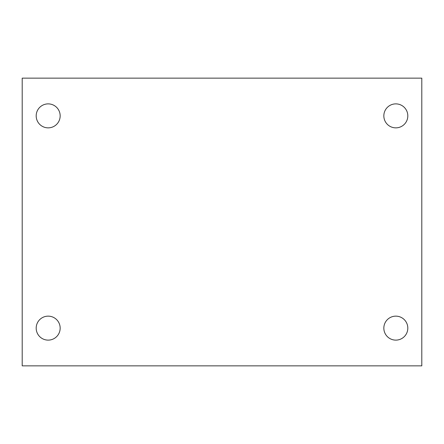 <?xml version="1.0" encoding="UTF-8"?>
<svg xmlns="http://www.w3.org/2000/svg" width="444" height="444" viewBox="0 0 444 444"><rect width="100%" height="100%" fill="white"/><g stroke="black" fill="none" stroke-linecap="round" stroke-linejoin="round"><path stroke-width="0.67" d="M22.2 78.144L421.8 78.144L421.8 365.856L22.2 365.856L22.2 78.144M48.174 316.145A11.988 11.988 0 0 1 60.162 328.133A11.988 11.988 0 0 1 48.174 340.121A11.988 11.988 0 0 1 36.186 328.133A11.988 11.988 0 0 1 48.174 316.145M395.826 316.145A11.988 11.988 0 0 1 407.814 328.133A11.988 11.988 0 0 1 395.826 340.121A11.988 11.988 0 0 1 383.838 328.133A11.988 11.988 0 0 1 395.826 316.145M395.826 103.879A11.988 11.988 0 0 1 407.814 115.867A11.988 11.988 0 0 1 395.826 127.855A11.988 11.988 0 0 1 383.838 115.867A11.988 11.988 0 0 1 395.826 103.879M48.174 103.879A11.988 11.988 0 0 1 60.162 115.867A11.988 11.988 0 0 1 48.174 127.855A11.988 11.988 0 0 1 36.186 115.867A11.988 11.988 0 0 1 48.174 103.879"/></g></svg>
